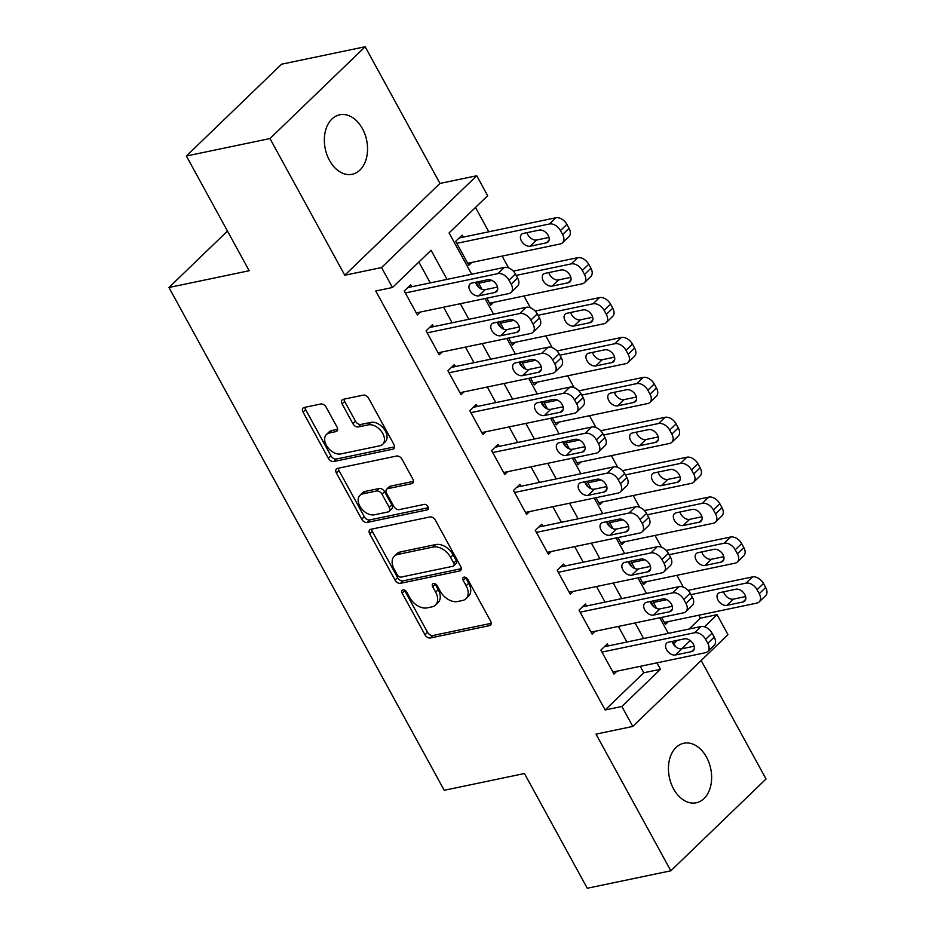 <?xml version="1.0" encoding="UTF-8"?>
<svg xmlns="http://www.w3.org/2000/svg" width="935" height="935" viewBox="0 0 935 935"><rect width="100%" height="100%" fill="white"/><g stroke="black" fill="none" stroke-linecap="round" stroke-linejoin="round"><path stroke-width="1.4" d="M402.962 589.903A3.261 2.151 -134 0 0 402.202 590.301A3.261 2.151 -134 0 0 402.167 593.129L424.958 634.748A4.663 3.074 -134 0 0 430.38 637.974L489.437 625.644A4.663 3.074 -134 0 0 490.536 625.083A4.663 3.074 -134 0 0 490.583 621.039L467.792 579.419A3.261 2.151 -134 0 0 463.994 577.152A3.261 2.151 -134 0 0 463.234 577.549A3.261 2.151 -134 0 0 463.199 580.378L466.144 585.766A14.925 9.829 -134 0 1 466.004 598.704A14.925 9.829 -134 0 1 462.509 600.492L457.589 601.521A14.925 9.829 -134 0 1 440.221 591.177L437.276 585.789A3.261 2.151 -134 0 0 433.478 583.533A3.261 2.151 -134 0 0 432.718 583.919A3.261 2.151 -134 0 0 432.683 586.748L435.628 592.135A14.925 9.829 -134 0 1 435.488 605.074A14.925 9.829 -134 0 1 431.993 606.862L427.073 607.89A14.925 9.829 -134 0 1 409.705 597.547L406.76 592.171A3.261 2.151 -134 0 0 402.962 589.903M404.493 590.102A3.261 2.151 -134 0 0 404.738 590.639L427.529 632.259A4.663 3.074 -134 0 0 432.952 635.496L491.214 623.318M465.525 577.351A3.261 2.151 -134 0 0 465.77 577.9L468.716 583.288L466.144 585.766M435.009 583.721A3.261 2.151 -134 0 0 435.254 584.27L438.211 589.658L435.628 592.135M329.482 160.411A30.399 21.131 78.2 0 0 352.168 174.284A30.399 21.131 78.2 0 0 362.418 128.644A30.399 21.131 78.2 0 0 339.732 114.771A30.399 21.131 78.2 0 0 329.482 160.411M673.574 788.895A30.399 21.131 78.2 0 0 696.259 802.779A30.399 21.131 78.2 0 0 706.509 757.14A30.399 21.131 78.2 0 0 683.824 743.255A30.399 21.131 78.2 0 0 673.574 788.895M326.175 407.239A4.663 3.074 -134 0 0 320.752 404.002L304.179 407.473A4.663 3.074 -134 0 0 303.092 408.022A4.663 3.074 -134 0 0 303.045 412.066L328.349 458.29A4.663 3.074 -134 0 0 333.772 461.516L392.84 449.186A4.663 3.074 -134 0 0 393.927 448.625A4.663 3.074 -134 0 0 393.974 444.581L368.671 398.357A4.663 3.074 -134 0 0 363.248 395.131L343.227 399.315A4.663 3.074 -134 0 0 342.14 399.876A4.663 3.074 -134 0 0 342.093 403.908L352.916 423.695A4.663 3.074 -134 0 0 358.35 426.921L368.273 424.852A12.471 8.216 -134 0 1 381.492 431.491A12.471 8.216 -134 0 1 382.66 444.312A12.471 8.216 -134 0 1 379.739 445.808L340.866 453.931A12.471 8.216 -134 0 1 327.636 447.292A12.471 8.216 -134 0 1 326.467 434.471A12.471 8.216 -134 0 1 329.389 432.975L335.864 431.619A4.663 3.074 -134 0 0 336.962 431.058A4.663 3.074 -134 0 0 337.009 427.014L326.175 407.239M186.381 156.005L281.575 64.199L365.153 46.75L269.958 138.555L186.381 156.005L249.189 270.729L168.966 287.489L444.23 790.285L524.465 773.525L587.274 888.25L670.839 870.801L596.016 734.127L632.785 726.448L621.869 706.486L605.155 709.981L375.753 290.984L392.478 287.501L381.55 267.55L476.745 175.745L487.673 195.695L449.08 232.909L471.696 274.236M269.958 138.555L344.781 275.229L381.55 267.55M370.868 529.28A4.663 3.074 -134 0 0 369.781 529.841A4.663 3.074 -134 0 0 369.734 533.885L395.037 580.097A4.663 3.074 -134 0 0 400.46 583.335L459.529 570.993A4.663 3.074 -134 0 0 460.616 570.432A4.663 3.074 -134 0 0 460.663 566.4L435.359 520.176A4.663 3.074 -134 0 0 429.936 516.95L370.868 529.28M361.693 519.194L336.39 472.981A4.663 3.074 -134 0 1 336.436 468.938A4.663 3.074 -134 0 1 337.523 468.377L396.592 456.035A4.663 3.074 -134 0 1 402.015 459.272L412.838 479.047A4.663 3.074 -134 0 1 412.802 483.091A4.663 3.074 -134 0 1 411.704 483.652L387.756 488.654A4.663 3.074 -134 0 0 386.658 489.215A4.663 3.074 -134 0 0 386.611 493.259L393.799 506.384A4.663 3.074 -134 0 0 399.222 509.61L424.163 504.397A3.261 2.151 -134 0 1 427.622 506.139A3.261 2.151 -134 0 1 427.926 509.493A3.261 2.151 -134 0 1 427.166 509.891L367.116 522.431A4.663 3.074 -134 0 1 361.693 519.194L364.264 516.716L338.961 470.492L336.39 472.981M670.839 870.801L766.034 778.995L701.168 660.496M463.222 237.128L462.135 235.129L455.696 241.335L468.809 265.271L471.754 262.443M608.393 645.886L607.294 643.888L600.866 650.094L613.968 674.042L616.913 671.201M586.537 605.985L585.45 603.987L579.022 610.193L592.124 634.129L595.069 631.289M564.693 566.072L563.606 564.085L557.167 570.28L570.28 594.228L573.225 591.387M542.849 526.171L541.751 524.184L535.323 530.379L548.436 554.326L551.37 551.486M521.005 486.27L519.907 484.272L513.479 490.478L526.58 514.425L529.526 511.585M499.15 446.369L498.063 444.37L491.635 450.576L504.736 474.512L507.682 471.672M477.306 406.456L476.219 404.469L469.779 410.664L482.892 434.611L485.838 431.771M455.462 366.555L454.363 364.557L447.935 370.763L461.048 394.71L463.982 391.87M433.618 326.654L432.519 324.655L426.091 330.861L439.193 354.809L442.138 351.969M605.155 709.981L643.747 672.768L640.218 666.328M626.906 642.018L618.374 626.427M605.062 602.117L596.53 586.525M583.218 562.204L574.686 546.613M561.374 522.303L552.83 506.712M539.518 482.402L530.986 466.81M517.674 442.5L509.143 426.909M495.83 402.588L487.299 386.996M473.987 362.686L465.443 347.095M452.131 322.785L443.599 307.194M430.287 282.884L418.88 262.034M411.762 286.753L410.675 284.754L404.247 290.96L417.349 314.896L420.294 312.056M689.095 629.033L700.35 618.175L698.737 615.23M683.333 587.11L676.893 575.329M661.489 547.209L655.038 535.428M639.645 507.308L633.194 495.515M617.801 467.395L611.35 455.614M595.946 427.494L589.506 415.713M574.102 387.593L567.65 375.812M552.258 347.691L545.806 335.899M530.414 307.779L523.962 295.998M508.558 267.877L502.118 256.096M488.806 231.786L475.483 207.453M673.948 643.642L677.361 640.346M668.373 621.576L665.428 624.416L661.594 617.404M652.63 601.041L656.732 608.521M646.529 581.675L643.584 584.504L639.739 577.491M630.786 561.14L634.877 568.609M624.673 541.762L621.74 544.602L617.895 537.59M608.942 521.227L613.033 528.707M602.83 501.861L599.884 504.701L596.051 497.689M587.098 481.326L591.189 488.806M580.986 461.96L578.04 464.8L574.207 457.788M565.243 441.425L569.345 448.905M559.142 422.059L556.196 424.887L552.351 417.875M543.399 401.524L547.489 408.992M537.286 382.146L534.352 384.986L530.507 377.974M521.555 361.611L525.645 369.091M515.442 342.245L512.497 345.085L508.663 338.073M499.711 321.71L503.801 329.19M493.598 302.344L490.653 305.184L486.819 298.171M477.855 281.809L481.957 289.289M227.474 231.062L168.966 287.489M344.781 275.229L439.976 183.424L365.153 46.75M439.976 183.424L476.745 175.745M700.35 618.175L717.063 614.681L727.979 634.643L632.785 726.448M447 279.39L431.07 250.276L392.478 287.501M621.869 706.486L660.461 669.273L656.931 662.845M643.631 638.523L635.087 622.932M621.775 598.622L613.243 583.031M599.931 558.721L591.399 543.13M578.087 518.82L569.544 503.229M556.243 478.907L547.7 463.316M534.388 439.006L525.856 423.415M512.544 399.105L504.012 383.514M490.7 359.204L482.156 343.601M468.856 319.291L460.312 303.7M681.685 648.808L690.229 640.557M704.511 626.789L717.063 614.681M476.055 282.183L478.954 287.489M485.008 298.546L493.54 314.137M497.899 322.084L500.809 327.39M506.852 338.447L515.395 354.038M519.743 361.997L522.653 367.303M528.707 378.348L537.239 393.939M541.587 401.898L544.497 407.204M550.551 418.261L559.083 433.852M563.443 441.799L566.341 447.105M572.395 458.162L580.927 473.753M585.287 481.7L588.197 487.018M594.239 498.063L602.783 513.654M607.131 521.613L610.041 526.919M616.095 537.964L624.627 553.555M628.974 561.514L631.885 566.82M637.939 577.877L646.471 593.468M650.83 601.415L653.729 606.721M659.783 617.778L668.315 633.369M672.674 641.317L675.584 646.634M643.747 672.768L660.461 669.273M435.488 605.074L438.059 602.596A14.925 9.829 -134 0 0 438.211 589.658M466.004 598.704L468.575 596.214A14.925 9.829 -134 0 0 468.716 583.288M371.674 529.116A4.663 3.074 -134 0 0 372.305 531.407L397.609 577.62A4.663 3.074 -134 0 0 403.032 580.857L461.306 568.679M397.27 574.838A3.261 2.151 -134 0 0 401.068 577.094L452.914 566.271A3.261 2.151 -134 0 0 453.685 565.874A3.261 2.151 -134 0 0 453.709 563.045L450.6 557.365A14.925 9.829 -134 0 0 433.244 547.022L397.807 554.432A14.925 9.829 -134 0 0 394.301 556.22A14.925 9.829 -134 0 0 394.161 569.158L397.27 574.838M453.685 565.874L456.257 563.396A3.261 2.151 -134 0 0 456.28 560.568L453.709 563.045M394.301 556.22L396.884 553.742A14.925 9.829 -134 0 1 400.379 551.942L435.815 544.544A14.925 9.829 -134 0 1 453.171 554.887L456.28 560.568M338.318 468.213A4.663 3.074 -134 0 0 338.961 470.492M413.48 481.338L390.327 486.177A4.663 3.074 -134 0 0 389.229 486.738L386.658 489.215M428.347 507.693L369.687 519.942L367.116 522.431M362.897 493.844A12.471 8.216 -134 0 0 359.975 495.351A12.471 8.216 -134 0 0 361.144 508.161A12.471 8.216 -134 0 0 374.374 514.799L388.072 511.936A4.663 3.074 -134 0 0 389.159 511.375A4.663 3.074 -134 0 0 389.205 507.343L382.018 494.218A4.663 3.074 -134 0 0 376.595 490.98L362.897 493.844L365.468 491.366A12.471 8.216 -134 0 0 362.546 492.862L359.975 495.351M389.159 511.375L391.73 508.897A4.663 3.074 -134 0 0 391.777 504.853L389.205 507.343M365.468 491.366L379.166 488.502A4.663 3.074 -134 0 1 384.601 491.74L391.777 504.853M364.264 516.716A4.663 3.074 -134 0 0 369.687 519.942M326.467 434.471L329.038 431.993A12.471 8.216 -134 0 1 331.96 430.497L337.64 429.305M382.66 444.312L385.243 441.823A12.471 8.216 -134 0 0 384.075 429.001A12.471 8.216 -134 0 0 370.844 422.375L368.273 424.852M344.022 399.14A4.663 3.074 -134 0 0 344.664 401.431L355.487 421.217A4.663 3.074 -134 0 0 360.922 424.443L370.844 422.375M304.974 407.298A4.663 3.074 -134 0 0 305.616 409.588L330.92 455.812A4.663 3.074 -134 0 0 336.343 459.038L394.605 446.872M690.965 594.625L746.013 583.124A9.502 6.253 -134 0 1 757.069 589.704L759.255 593.702A9.502 6.253 -134 0 1 759.162 601.93A9.502 6.253 -134 0 1 756.941 603.075L664.341 622.418M653.413 602.467L666.784 599.674M688.09 590.359L752.441 576.918A9.502 6.253 46 0 1 763.498 583.51L765.683 587.496A9.502 6.253 46 0 1 765.59 595.735L759.162 601.93M723.643 591.797A7.597 5.002 -134 0 0 733.321 599.148L745.616 596.577M735.938 589.225L719.903 592.58A7.597 5.002 -134 0 0 718.115 593.491A7.597 5.002 -134 0 0 718.828 601.31A7.597 5.002 -134 0 0 726.892 605.354L742.939 602A7.597 5.002 -134 0 0 744.716 601.088A7.597 5.002 -134 0 0 744.003 593.269A7.597 5.002 -134 0 0 735.938 589.225M601.953 652.092L694.553 632.75A9.502 6.253 -134 0 1 705.609 639.33L707.795 643.327A9.502 6.253 -134 0 1 707.701 651.555A9.502 6.253 -134 0 1 705.481 652.7L612.881 672.043M707.701 651.555L714.141 645.36A9.502 6.253 46 0 0 714.223 637.121L712.038 633.135A9.502 6.253 46 0 0 700.981 626.543L604.349 646.728M684.49 638.85A7.597 5.002 46 0 1 692.543 642.894A7.597 5.002 46 0 1 693.256 650.713A7.597 5.002 46 0 1 691.479 651.625L675.432 654.979A7.597 5.002 46 0 1 667.368 650.935A7.597 5.002 46 0 1 666.655 643.116A7.597 5.002 46 0 1 668.443 642.205L684.49 638.85M694.167 646.202L681.86 648.773A7.597 5.002 46 0 1 672.183 641.422M669.109 554.724L724.169 543.223A9.502 6.253 -134 0 1 735.226 549.803L737.399 553.8A9.502 6.253 -134 0 1 737.318 562.029A9.502 6.253 -134 0 1 735.085 563.174L642.485 582.517M631.569 562.566L644.94 559.773M666.246 550.458L730.597 537.017A9.502 6.253 46 0 1 741.654 543.597L743.839 547.594A9.502 6.253 46 0 1 743.746 555.822L737.318 562.029M701.799 551.895A7.597 5.002 -134 0 0 711.477 559.247L723.772 556.676M714.095 549.324L698.048 552.678A7.597 5.002 -134 0 0 696.271 553.59A7.597 5.002 -134 0 0 696.984 561.397A7.597 5.002 -134 0 0 705.037 565.441L721.084 562.099A7.597 5.002 -134 0 0 722.872 561.187A7.597 5.002 -134 0 0 722.159 553.368A7.597 5.002 -134 0 0 714.095 549.324M647.265 514.811L702.314 503.322A9.502 6.253 -134 0 1 713.37 509.902L715.555 513.888A9.502 6.253 -134 0 1 715.462 522.127A9.502 6.253 -134 0 1 713.241 523.273L620.641 542.604M609.725 522.653L623.096 519.86M644.402 510.557L708.753 497.116A9.502 6.253 46 0 1 719.81 503.696L721.995 507.693A9.502 6.253 46 0 1 721.902 515.921L715.462 522.127M679.955 511.994A7.597 5.002 -134 0 0 689.633 519.334L701.928 516.774M692.251 509.423L676.204 512.777A7.597 5.002 -134 0 0 674.427 513.689A7.597 5.002 -134 0 0 675.14 521.496A7.597 5.002 -134 0 0 683.193 525.54L699.24 522.186A7.597 5.002 -134 0 0 701.016 521.274A7.597 5.002 -134 0 0 700.315 513.467A7.597 5.002 -134 0 0 692.251 509.423M625.422 474.91L680.47 463.409A9.502 6.253 -134 0 1 691.526 470.001L693.712 473.987A9.502 6.253 -134 0 1 693.618 482.226A9.502 6.253 -134 0 1 691.397 483.36L598.797 502.703M587.87 482.752L601.252 479.959M622.558 470.644L686.898 457.215A9.502 6.253 46 0 1 697.954 463.795L700.14 467.781A9.502 6.253 46 0 1 700.058 476.02L693.618 482.226M658.1 472.082A7.597 5.002 -134 0 0 667.777 479.433L680.084 476.862M670.407 469.522L654.36 472.865A7.597 5.002 -134 0 0 652.572 473.788A7.597 5.002 -134 0 0 653.284 481.595A7.597 5.002 -134 0 0 661.349 485.639L677.396 482.285A7.597 5.002 -134 0 0 679.172 481.373A7.597 5.002 -134 0 0 678.459 473.566A7.597 5.002 -134 0 0 670.407 469.522M603.578 435.009L658.626 423.508A9.502 6.253 -134 0 1 669.682 430.088L671.868 434.085A9.502 6.253 -134 0 1 671.774 442.313A9.502 6.253 -134 0 1 669.553 443.459L576.953 462.802M566.026 442.851L579.396 440.058M600.702 430.743L665.054 417.302A9.502 6.253 46 0 1 676.11 423.894L678.296 427.879A9.502 6.253 46 0 1 678.202 436.119L671.774 442.313M636.256 432.18A7.597 5.002 -134 0 0 645.933 439.532L658.228 436.961M648.551 429.609L632.516 432.963A7.597 5.002 -134 0 0 630.728 433.875A7.597 5.002 -134 0 0 631.441 441.694A7.597 5.002 -134 0 0 639.505 445.738L655.552 442.384A7.597 5.002 -134 0 0 657.328 441.472A7.597 5.002 -134 0 0 656.615 433.653A7.597 5.002 -134 0 0 648.551 429.609M580.109 612.18L672.709 592.848A9.502 6.253 -134 0 1 683.765 599.428L685.951 603.414A9.502 6.253 -134 0 1 685.858 611.654A9.502 6.253 -134 0 1 683.637 612.799L591.037 632.142M685.858 611.654L692.286 605.448A9.502 6.253 46 0 0 692.379 597.22L690.194 593.222A9.502 6.253 46 0 0 679.137 586.642L582.505 606.827M662.635 598.949A7.597 5.002 46 0 1 670.699 602.993A7.597 5.002 46 0 1 671.412 610.8A7.597 5.002 46 0 1 669.635 611.724L653.588 615.066A7.597 5.002 46 0 1 645.524 611.022A7.597 5.002 46 0 1 644.811 603.215A7.597 5.002 46 0 1 646.599 602.304L662.635 598.949M672.312 606.301L660.016 608.872A7.597 5.002 46 0 1 650.339 601.521M558.265 572.278L650.865 552.936A9.502 6.253 -134 0 1 661.922 559.527L664.095 563.513A9.502 6.253 -134 0 1 664.014 571.752A9.502 6.253 -134 0 1 661.781 572.898L569.181 592.229M664.014 571.752L670.442 565.546A9.502 6.253 46 0 0 670.535 557.307L668.35 553.321A9.502 6.253 46 0 0 657.293 546.741L560.661 566.926M640.791 559.048A7.597 5.002 46 0 1 648.855 563.092A7.597 5.002 46 0 1 649.568 570.899A7.597 5.002 46 0 1 647.78 571.811L631.733 575.165A7.597 5.002 46 0 1 623.68 571.121A7.597 5.002 46 0 1 622.967 563.314A7.597 5.002 46 0 1 624.744 562.402L640.791 559.048M650.468 566.4L638.173 568.959A7.597 5.002 46 0 1 628.495 561.619M536.421 532.377L629.01 513.034A9.502 6.253 -134 0 1 640.066 519.626L642.251 523.612A9.502 6.253 -134 0 1 642.158 531.851A9.502 6.253 -134 0 1 639.937 532.985L547.337 552.328M642.158 531.851L648.598 525.645A9.502 6.253 46 0 0 648.691 517.406L646.506 513.42A9.502 6.253 46 0 0 635.449 506.828L538.817 527.013M618.947 519.147A7.597 5.002 46 0 1 627.011 523.179A7.597 5.002 46 0 1 627.712 530.998A7.597 5.002 46 0 1 625.936 531.91L609.889 535.264A7.597 5.002 46 0 1 601.836 531.22A7.597 5.002 46 0 1 601.123 523.401A7.597 5.002 46 0 1 602.9 522.49L618.947 519.147M628.624 526.487L616.329 529.058A7.597 5.002 46 0 1 606.651 521.707M514.566 492.476L607.166 473.133A9.502 6.253 -134 0 1 618.222 479.713L620.408 483.711A9.502 6.253 -134 0 1 620.314 491.939A9.502 6.253 -134 0 1 618.093 493.084L525.493 512.427M620.314 491.939L626.754 485.744A9.502 6.253 46 0 0 626.836 477.505L624.65 473.519A9.502 6.253 46 0 0 613.594 466.927L516.962 487.112M597.103 479.234A7.597 5.002 46 0 1 605.155 483.278A7.597 5.002 46 0 1 605.868 491.097A7.597 5.002 46 0 1 604.092 492.009L588.045 495.363A7.597 5.002 46 0 1 579.981 491.319A7.597 5.002 46 0 1 579.268 483.5A7.597 5.002 46 0 1 581.056 482.589L597.103 479.234M606.78 486.586L594.473 489.157A7.597 5.002 46 0 1 584.796 481.805M581.722 395.108L636.782 383.607A9.502 6.253 -134 0 1 647.838 390.187L650.012 394.184A9.502 6.253 -134 0 1 649.93 402.412A9.502 6.253 -134 0 1 647.698 403.558L555.098 422.9M544.182 402.95L557.552 400.157M578.858 390.842L643.21 377.401A9.502 6.253 46 0 1 654.266 383.981L656.452 387.978A9.502 6.253 46 0 1 656.358 396.206L649.93 402.412M614.412 392.279A7.597 5.002 -134 0 0 624.089 399.631L636.384 397.059M626.707 389.708L610.66 393.062A7.597 5.002 -134 0 0 608.884 393.974A7.597 5.002 -134 0 0 609.597 401.781A7.597 5.002 -134 0 0 617.649 405.825L633.696 402.482A7.597 5.002 -134 0 0 635.484 401.559A7.597 5.002 -134 0 0 634.771 393.752A7.597 5.002 -134 0 0 626.707 389.708M492.722 452.563L585.322 433.232A9.502 6.253 -134 0 1 596.378 439.812L598.564 443.798A9.502 6.253 -134 0 1 598.47 452.037A9.502 6.253 -134 0 1 596.25 453.183L503.649 472.526M598.47 452.037L604.898 445.831A9.502 6.253 46 0 0 604.992 437.603L602.806 433.606A9.502 6.253 46 0 0 591.75 427.026L495.118 447.21M575.247 439.333A7.597 5.002 46 0 1 583.311 443.377A7.597 5.002 46 0 1 584.024 451.184A7.597 5.002 46 0 1 582.248 452.108L566.201 455.45A7.597 5.002 46 0 1 558.137 451.406A7.597 5.002 46 0 1 557.424 443.599A7.597 5.002 46 0 1 559.212 442.687L575.247 439.333M584.924 446.685L572.629 449.256A7.597 5.002 46 0 1 562.952 441.904M559.878 355.195L614.926 343.694A9.502 6.253 -134 0 1 625.982 350.286L628.168 354.272A9.502 6.253 -134 0 1 628.075 362.511A9.502 6.253 -134 0 1 625.854 363.657L533.254 382.988M522.338 363.037L535.708 360.244M557.015 350.941L621.366 337.5A9.502 6.253 46 0 1 632.422 344.08L634.608 348.077A9.502 6.253 46 0 1 634.514 356.305L628.075 362.511M592.568 352.378A7.597 5.002 -134 0 0 602.245 359.718L614.54 357.158M604.863 349.807L588.816 353.161A7.597 5.002 -134 0 0 587.04 354.073A7.597 5.002 -134 0 0 587.753 361.88A7.597 5.002 -134 0 0 595.805 365.924L611.852 362.57A7.597 5.002 -134 0 0 613.629 361.658A7.597 5.002 -134 0 0 612.928 353.851A7.597 5.002 -134 0 0 604.863 349.807M470.878 412.662L563.478 393.319A9.502 6.253 -134 0 1 574.534 399.911L576.708 403.897A9.502 6.253 -134 0 1 576.626 412.136A9.502 6.253 -134 0 1 574.394 413.282L481.794 432.613M576.626 412.136L583.054 405.93A9.502 6.253 46 0 0 583.148 397.691L580.962 393.705A9.502 6.253 46 0 0 569.906 387.125L473.274 407.309M553.403 399.432A7.597 5.002 46 0 1 561.467 403.476A7.597 5.002 46 0 1 562.18 411.283A7.597 5.002 46 0 1 560.392 412.195L544.345 415.549A7.597 5.002 46 0 1 536.293 411.505A7.597 5.002 46 0 1 535.58 403.698A7.597 5.002 46 0 1 537.356 402.775L553.403 399.432M563.08 406.783L550.785 409.343A7.597 5.002 46 0 1 541.108 402.003M538.034 315.294L593.082 303.793A9.502 6.253 -134 0 1 604.139 310.385L606.324 314.37A9.502 6.253 -134 0 1 606.231 322.61A9.502 6.253 -134 0 1 604.01 323.744L511.41 343.087M500.482 323.136L513.864 320.343M535.171 311.028L599.51 297.587A9.502 6.253 46 0 1 610.567 304.179L612.752 308.164A9.502 6.253 46 0 1 612.67 316.404L606.231 322.61M570.712 312.465A7.597 5.002 -134 0 0 580.39 319.817L592.697 317.245M583.019 309.906L566.972 313.248A7.597 5.002 -134 0 0 565.184 314.16A7.597 5.002 -134 0 0 565.897 321.979A7.597 5.002 -134 0 0 573.961 326.023L590.008 322.668A7.597 5.002 -134 0 0 591.785 321.757A7.597 5.002 -134 0 0 591.072 313.95A7.597 5.002 -134 0 0 583.019 309.906M449.034 372.761L541.622 353.418A9.502 6.253 -134 0 1 552.678 360.01L554.864 363.995A9.502 6.253 -134 0 1 554.771 372.235A9.502 6.253 -134 0 1 552.55 373.369L459.95 392.712M554.771 372.235L561.21 366.029A9.502 6.253 46 0 0 561.304 357.789L559.118 353.804A9.502 6.253 46 0 0 548.062 347.212L451.43 367.397M531.559 359.519A7.597 5.002 46 0 1 539.624 363.563A7.597 5.002 46 0 1 540.325 371.382A7.597 5.002 46 0 1 538.548 372.294L522.501 375.648A7.597 5.002 46 0 1 514.449 371.604A7.597 5.002 46 0 1 513.736 363.785A7.597 5.002 46 0 1 515.512 362.874L531.559 359.519M541.236 366.871L528.941 369.442A7.597 5.002 46 0 1 519.264 362.09M516.19 275.393L571.238 263.892A9.502 6.253 -134 0 1 582.295 270.472L584.48 274.469A9.502 6.253 -134 0 1 584.387 282.697A9.502 6.253 -134 0 1 582.166 283.843L489.566 303.185M478.638 283.235L492.009 280.442M513.315 271.127L577.666 257.686A9.502 6.253 46 0 1 588.723 264.278L590.908 268.263A9.502 6.253 46 0 1 590.815 276.503L584.387 282.697M548.868 272.564A7.597 5.002 -134 0 0 558.546 279.916L570.841 277.344M561.164 269.993L545.128 273.347A7.597 5.002 -134 0 0 543.34 274.259A7.597 5.002 -134 0 0 544.053 282.078A7.597 5.002 -134 0 0 552.117 286.122L568.164 282.767A7.597 5.002 -134 0 0 569.941 281.856A7.597 5.002 -134 0 0 569.228 274.037A7.597 5.002 -134 0 0 561.164 269.993M427.178 332.86L519.778 313.517A9.502 6.253 -134 0 1 530.835 320.097L533.02 324.094A9.502 6.253 -134 0 1 532.927 332.322A9.502 6.253 -134 0 1 530.706 333.468L438.106 352.811M532.927 332.322L539.366 326.128A9.502 6.253 46 0 0 539.448 317.888L537.263 313.903A9.502 6.253 46 0 0 526.206 307.311L429.574 327.495M509.715 319.618A7.597 5.002 46 0 1 517.768 323.662A7.597 5.002 46 0 1 518.481 331.481A7.597 5.002 46 0 1 516.704 332.392L500.657 335.747A7.597 5.002 46 0 1 492.593 331.703A7.597 5.002 46 0 1 491.88 323.884A7.597 5.002 46 0 1 493.668 322.972L509.715 319.618M519.392 326.969L507.086 329.541A7.597 5.002 46 0 1 497.408 322.189M456.794 243.334L549.394 223.991A9.502 6.253 -134 0 1 560.451 230.571L562.625 234.568A9.502 6.253 -134 0 1 562.543 242.796A9.502 6.253 -134 0 1 560.31 243.941L467.71 263.284M459.19 237.969L555.822 217.785A9.502 6.253 46 0 1 566.879 224.365L569.064 228.362A9.502 6.253 46 0 1 568.971 236.59L562.543 242.796M527.024 232.663A7.597 5.002 -134 0 0 536.702 240.014L548.997 237.443M539.32 230.092L523.273 233.446A7.597 5.002 -134 0 0 521.496 234.358A7.597 5.002 -134 0 0 522.209 242.165A7.597 5.002 -134 0 0 530.262 246.209L546.309 242.866A7.597 5.002 -134 0 0 548.097 241.943A7.597 5.002 -134 0 0 547.384 234.136A7.597 5.002 -134 0 0 539.32 230.092M405.334 292.947L497.934 273.616A9.502 6.253 -134 0 1 508.991 280.196L511.176 284.182A9.502 6.253 -134 0 1 511.083 292.421A9.502 6.253 -134 0 1 508.862 293.567L416.262 312.909M511.083 292.421L517.511 286.215A9.502 6.253 46 0 0 517.604 277.987L515.419 273.99A9.502 6.253 46 0 0 504.362 267.41L407.73 287.594M487.86 279.717A7.597 5.002 46 0 1 495.924 283.761A7.597 5.002 46 0 1 496.637 291.568A7.597 5.002 46 0 1 494.86 292.491L478.813 295.834A7.597 5.002 46 0 1 470.749 291.79A7.597 5.002 46 0 1 470.036 283.983A7.597 5.002 46 0 1 471.824 283.071L487.86 279.717M497.537 287.068L485.242 289.64A7.597 5.002 46 0 1 475.564 282.288M404.738 590.639L402.167 593.129M465.77 577.9L463.199 580.378M435.254 584.27L432.683 586.748M491.132 624.007L489.437 625.644M432.952 635.496L430.38 637.974M427.529 632.259L424.958 634.748M461.224 569.368L459.529 570.993M403.032 580.857L400.46 583.335M397.609 577.62L395.037 580.097M372.305 531.407L369.734 533.885M453.171 554.887L450.6 557.365M435.815 544.544L433.244 547.022M400.379 551.942L397.807 554.432M413.399 482.016L411.704 483.652M390.327 486.177L387.756 488.654M428.347 508.745L427.166 509.891M384.601 491.74L382.018 494.218M379.166 488.502L376.595 490.98M337.558 429.983L335.864 431.619M331.96 430.497L329.389 432.975M360.922 424.443L358.35 426.921M355.487 421.217L352.916 423.695M344.664 401.431L342.093 403.908M394.523 447.549L392.84 449.186M336.343 459.038L333.772 461.516M330.92 455.812L328.349 458.29M305.616 409.588L303.045 412.066M746.013 583.124L752.441 576.918M759.255 593.702L765.683 587.496M757.069 589.704L763.498 583.51M745.698 599.335L742.939 602M733.321 599.148L726.892 605.354M700.981 626.543L694.553 632.75M712.038 633.135L705.609 639.33M714.223 637.121L707.795 643.327M691.479 651.625L694.237 648.96M675.432 654.979L681.86 648.773M724.169 543.223L730.597 537.017M737.399 553.8L743.839 547.594M735.226 549.803L741.654 543.597M723.842 559.434L721.084 562.099M711.477 559.247L705.037 565.441M702.314 503.322L708.753 497.116M715.555 513.888L721.995 507.693M713.37 509.902L719.81 503.696M701.998 519.533L699.24 522.186M689.633 519.334L683.193 525.54M680.47 463.409L686.898 457.215M693.712 473.987L700.14 467.781M691.526 470.001L697.954 463.795M680.154 479.632L677.396 482.285M667.777 479.433L661.349 485.639M658.626 423.508L665.054 417.302M671.868 434.085L678.296 427.879M669.682 430.088L676.11 423.894M658.31 439.719L655.552 442.384M645.933 439.532L639.505 445.738M679.137 586.642L672.709 592.848M690.194 593.222L683.765 599.428M692.379 597.22L685.951 603.414M669.635 611.724L672.394 609.059M653.588 615.066L660.016 608.872M657.293 546.741L650.865 552.936M668.35 553.321L661.922 559.527M670.535 557.307L664.095 563.513M647.78 571.811L650.538 569.158M631.733 575.165L638.173 568.959M635.449 506.828L629.01 513.034M646.506 513.42L640.066 519.626M648.691 517.406L642.251 523.612M625.936 531.91L628.694 529.245M609.889 535.264L616.329 529.058M613.594 466.927L607.166 473.133M624.65 473.519L618.222 479.713M626.836 477.505L620.408 483.711M604.092 492.009L606.85 489.344M588.045 495.363L594.473 489.157M636.782 383.607L643.21 377.401M650.012 394.184L656.452 387.978M647.838 390.187L654.266 383.981M636.454 399.818L633.696 402.482M624.089 399.631L617.649 405.825M591.75 427.026L585.322 433.232M602.806 433.606L596.378 439.812M604.992 437.603L598.564 443.798M582.248 452.108L585.006 449.443M566.201 455.45L572.629 449.256M614.926 343.694L621.366 337.5M628.168 354.272L634.608 348.077M625.982 350.286L632.422 344.08M614.611 359.917L611.852 362.57M602.245 359.718L595.805 365.924M569.906 387.125L563.478 393.319M580.962 393.705L574.534 399.911M583.148 397.691L576.708 403.897M560.392 412.195L563.15 409.542M544.345 415.549L550.785 409.343M593.082 303.793L599.51 297.587M606.324 314.37L612.752 308.164M604.139 310.385L610.567 304.179M592.767 320.015L590.008 322.668M580.39 319.817L573.961 326.023M548.062 347.212L541.622 353.418M559.118 353.804L552.678 360.01M561.304 357.789L554.864 363.995M538.548 372.294L541.307 369.629M522.501 375.648L528.941 369.442M571.238 263.892L577.666 257.686M584.48 274.469L590.908 268.263M582.295 270.472L588.723 264.278M570.923 280.103L568.164 282.767M558.546 279.916L552.117 286.122M526.206 307.311L519.778 313.517M537.263 313.903L530.835 320.097M539.448 317.888L533.02 324.094M516.704 332.392L519.463 329.728M500.657 335.747L507.086 329.541M549.394 223.991L555.822 217.785M562.625 234.568L569.064 228.362M560.451 230.571L566.879 224.365M549.067 240.202L546.309 242.866M536.702 240.014L530.262 246.209M504.362 267.41L497.934 273.616M515.419 273.99L508.991 280.196M517.604 277.987L511.176 284.182M494.86 292.491L497.619 289.827M478.813 295.834L485.242 289.64"/></g></svg>
